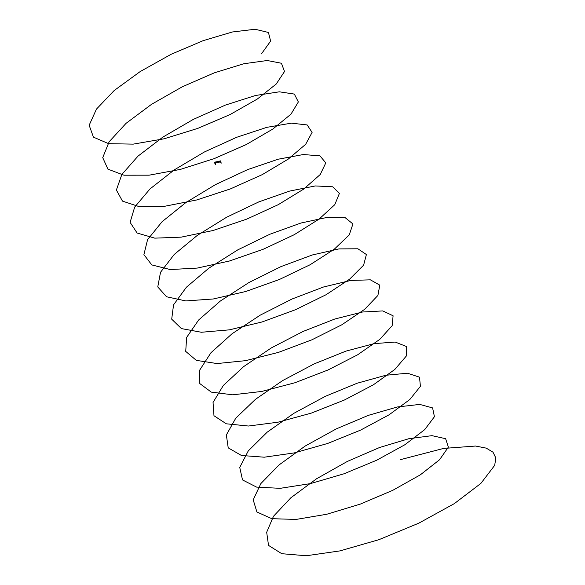 <?xml version="1.0" encoding="UTF-8"?>
<svg xmlns="http://www.w3.org/2000/svg" width="585" height="585" viewBox="0 0 585 585"><rect width="100%" height="100%" fill="white"/><g stroke="black" fill="none" stroke-linecap="round" stroke-linejoin="round"><path stroke-width="0.88" d="M220.538 161.211L220.114 161.372M214.973 162.476L214.549 162.659M220.34 161.687L218.125 162.696L219.104 161.826L215.009 162.762M214.717 162.827L214.154 162.827L215.156 162.177L220.706 160.919L220.574 161.482M220.933 162.294L221.247 163.113L220.925 162.294M221.145 163.091L220.706 162.491M220.859 162.871L220.662 162.381L220.969 162.901M221.028 162.52L221.159 163.105M215.375 164.188L215.126 163.61L215.441 163.895M215.221 163.178L215.682 164.326M215.251 164.027L215.434 164.429M214.849 163.156L215.675 164.37M215.236 162.886L214.695 163.156M220.362 161.855L220.83 161.672L220.421 161.935M220.808 161.657L220.267 161.891M261.451 53.864L270.621 41.111L268.435 32.46L255.06 29.25L232.413 31.985L203.17 40.65L171.098 54.31L140.151 71.589L114.148 90.551L96.459 109.11L89.161 125.256L93.439 137.153L108.642 143.676L133.226 144.129L164.129 138.784L197.767 128.393L230.139 114.528L257.327 99.026L276.252 83.999L284.515 71.516L281.422 63.253L267.221 60.511L243.93 63.728L214.322 72.84L182.184 86.851L151.508 104.342L126.046 123.347L109.132 141.782L102.733 157.643L107.925 169.153L123.962 175.207L149.168 175.178L180.429 169.387L214.117 158.659L246.212 144.583L272.844 129.044L290.986 114.141L298.35 101.951L294.335 94.083L279.316 91.816L255.404 95.516L225.452 105.066L193.277 119.413L162.886 137.095L138.001 156.136L121.877 174.44L116.378 190.015L122.484 201.116L139.332 206.695L165.153 206.183L196.75 199.96L230.453 188.896L262.255 174.63L288.303 159.061L305.655 144.305L312.105 132.407L307.183 124.949L291.359 123.157L266.84 127.34L236.567 137.321L204.384 151.99L174.308 169.862L150.016 188.926L134.689 207.075L130.097 222.351L137.117 233.035L154.762 238.146L181.167 237.152L213.079 230.497L246.782 219.112L278.255 204.67L303.703 189.094L320.251 174.491L325.794 162.893L319.958 155.851L303.344 154.535L278.241 159.2L247.674 169.599L215.507 184.597L185.767 202.637L162.082 221.7L147.566 239.689L143.895 254.658L151.815 264.925L170.25 269.553L197.225 268.084L229.422 261.012L263.089 249.312L294.218 234.702L319.044 219.126L334.774 204.691L339.402 193.408L332.668 186.79L315.271 185.95L289.612 191.09L258.767 201.913L226.644 217.218L197.269 235.411L174.206 254.475L160.517 272.288L157.76 286.935L166.579 296.778L185.789 300.924L213.313 298.979L245.78 291.491L279.381 279.491L310.145 264.727L334.327 249.166L349.23 234.914L352.938 223.96L345.304 217.766L327.147 217.408L300.946 223.024L269.853 234.256L237.802 249.853L208.808 268.201L186.396 287.242L173.54 304.865L171.705 319.183L181.416 328.594L201.379 332.258L229.437 329.838L262.139 321.94L295.659 309.655L326.028 294.745L349.552 279.22L363.614 265.159L366.393 254.533L357.874 248.779L338.971 248.903L312.244 254.994L280.932 266.628L248.976 282.511L220.391 300.99L198.644 319.995L186.637 337.421L185.723 351.402L196.319 360.367L217.028 363.556L245.59 360.66L278.504 352.367L311.915 339.797L341.867 324.763L364.711 309.275L377.925 295.425L379.782 285.144L370.378 279.835L350.737 280.442L323.52 287.001L292.003 299.03L260.171 315.183L232.018 333.786L210.951 352.74L199.799 369.954L199.814 383.584L211.287 392.111L232.72 394.809L261.773 391.445L294.877 382.766L328.141 369.925L357.654 354.781L379.804 339.351L392.162 325.706L393.098 315.79L382.817 310.92L362.459 312.017L334.759 319.037L303.074 331.454L271.389 347.878L243.689 366.576L223.324 385.471L213.042 402.458L213.978 415.738L226.322 423.811L248.464 426.026L277.977 422.202L311.242 413.134L344.353 400.038L373.405 384.791L394.838 369.427L406.326 356.024L406.334 346.466L395.189 342.049L374.137 343.629L345.984 351.11L314.152 363.907L282.635 380.579L255.411 399.372L235.762 418.195L226.358 434.947L228.216 447.854L241.422 455.474L264.259 457.199L294.211 452.922L327.615 443.474L360.536 430.136L389.098 414.802L409.807 399.526L420.418 386.356L419.503 377.171L407.504 373.215L385.764 375.278L357.179 383.219L325.223 396.381L293.904 413.295L267.177 432.176L248.267 450.903L239.74 467.408L242.519 479.934L256.581 487.1L280.098 488.336L310.467 483.605L343.98 473.791L376.689 460.227L404.747 444.812L424.71 429.631L434.428 416.717L432.6 407.913L419.752 404.418L397.347 406.97L368.353 415.357L336.302 428.885L305.209 446.026L279.001 464.973L260.837 483.598L253.203 499.839L256.903 511.985L271.798 518.683L295.981 519.443L326.737 514.259L360.338 504.087L392.806 490.296L420.337 474.83L439.547 459.759L448.373 447.108L445.624 438.691L431.942 435.657L408.886 438.699L379.504 447.532L347.388 461.411L316.543 478.771L290.877 497.762L273.48 516.277L266.68 532.27L268.53 545.403L281.794 553.71L306.284 555.75L339.936 550.902L378.926 539.677L418.736 523.202L454.355 503.605L480.899 483.378L494.691 465.331L495.839 457.997L493.001 452.19L486.23 448.125L475.576 446.041L443.547 448.439L400.513 459.627M218.965 161.862L217.81 162.623M217.781 162.52L218.256 162.272M220.954 160.912L215.156 162.177M214.132 162.659L215.126 162.096L214.154 162.784M215.119 162.089L220.706 160.919M214.154 162.827L215.112 162.089L220.903 160.824M218.22 162.191L217.81 162.667M220.764 162.191L221.269 163.12M220.421 161.891L220.881 162.177M215.47 164.414L215.083 163.661M214.797 163.12L215.17 162.981M215.061 162.879L214.9 162.506M220.633 161.614L220.465 161.241M220.355 161.731L220.194 161.358M214.79 162.996L214.629 162.623"/></g></svg>
